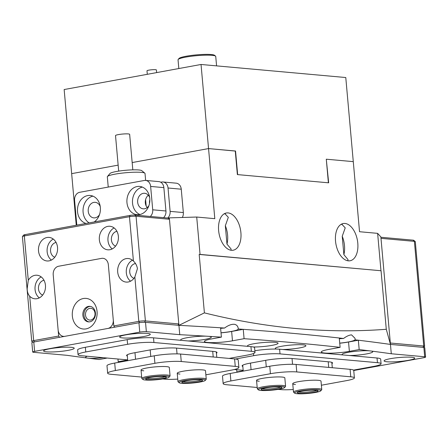 <?xml version="1.0" encoding="UTF-8"?>
<svg xmlns="http://www.w3.org/2000/svg" width="448" height="448" viewBox="0 0 448 448"><rect width="100%" height="100%" fill="white"/><g stroke="black" fill="none" stroke-linecap="round" stroke-linejoin="round"><path stroke-width="0.67" d="M342.233 236.281L343.874 254.643A18.922 10.909 79.6 0 0 344.49 245.588A18.922 10.909 79.6 0 0 342.233 236.281L345.218 227.87L341.667 224.067M357.795 243.152A18.922 10.909 79.6 0 0 343.258 223.535A18.922 10.909 79.6 0 0 335.53 241.147A18.922 10.909 79.6 0 0 350.073 260.764A18.922 10.909 79.6 0 0 357.795 243.152M225.333 225.736L226.974 244.098A18.922 10.909 79.6 0 0 227.59 235.049A18.922 10.909 79.6 0 0 225.333 225.736L228.312 217.33L224.767 213.522M240.895 232.607A18.922 10.909 79.6 0 0 226.352 212.99A18.922 10.909 79.6 0 0 218.63 230.602A18.922 10.909 79.6 0 0 233.173 250.219A18.922 10.909 79.6 0 0 240.895 232.607M224.549 328.048C228.323 325.237 231.689 323.994 234.657 324.33C236.891 324.912 238.095 326.463 238.28 328.989A1575.235 203.582 -5.1 0 1 343.554 338.481C346.534 336.241 349.205 335.037 351.557 334.874L355.079 338.369L355.079 339.825A1575.235 203.582 -5.1 0 1 390.454 344.417L386.282 329.28C326.889 333.771 266.263 328.306 204.4 312.872L178.92 325.338A1575.235 203.582 -5.1 0 1 224.549 328.048A17.147 2.218 174.9 0 0 220.618 328.35M343.554 338.481A17.147 2.218 174.9 0 0 339.338 338.744M326.564 159.225L353.282 161.638L359.537 231.722L377.63 233.358L380.968 270.738L200.049 254.419L196.711 217.039L214.805 218.669L208.55 148.579L235.267 150.993L237.373 174.586L328.67 182.823L326.29 159.275M235.273 151.066L208.55 148.579L132.171 162.562L208.55 148.579L201.04 64.473L64.154 89.538L71.658 173.645L118.149 165.133L71.658 173.645L76.261 225.243M377.63 233.358L380.862 236.947L390.454 344.417A1575.347 203.594 174.9 0 0 358.344 340.217L348.538 342.009A17.741 2.29 -5.1 0 1 339.735 343.218M347.766 260.764L348.051 259.644L343.874 254.643M339.73 343.14A17.147 2.218 174.9 0 0 355.079 339.825M340.822 224.521A17.147 2.218 174.9 0 0 342.216 224.146M230.866 250.219L231.151 249.099L226.974 244.098M221.015 332.769A17.147 2.218 174.9 0 0 238.28 329A17.147 2.218 174.9 0 0 238.28 328.989M223.922 213.982A17.147 2.218 174.9 0 0 225.316 213.606M380.968 270.738L199.186 254.442L204.4 312.872M199.186 254.442L200.049 254.419M196.711 217.039L169.327 217.868L178.92 325.338L145.522 322.325L146.356 331.666A4.732 0.61 174.9 0 0 139.765 332.114L34.63 351.361A4.732 0.61 174.9 0 0 32.704 352.033A4.732 0.61 174.9 0 0 33.611 352.307L67.01 355.32A1575.347 203.594 -5.1 0 0 86.873 357.997L88.945 358.26A15.378 1.988 174.9 0 0 103.432 357.706M386.282 329.28L381.069 270.85M114.638 327.214L113.809 325.942L138.807 321.367A4.732 0.61 -5.1 0 1 145.393 320.919L178.797 323.932L169.456 219.268L136.052 216.255A4.732 0.61 174.9 0 0 129.466 216.703L24.326 235.95A4.732 0.61 174.9 0 0 22.434 236.538L23.71 235.038A3.31 0.426 -5.1 0 1 25.038 234.623L130.178 215.376A3.31 0.426 -5.1 0 1 134.786 215.062L168.19 218.075L169.327 217.868M126.963 202.642A14.19 11.452 -84.8 0 0 137.099 214.687A14.19 11.452 -84.8 0 0 149.778 198.464A14.19 11.452 -84.8 0 0 139.647 186.418A14.19 11.452 -84.8 0 0 126.963 202.642M142.391 187.096A14.19 11.452 -84.8 0 0 132.53 203.14A14.19 11.452 -84.8 0 0 139.922 214.508M149.666 197.512A7.806 6.3 -84.8 0 0 144.642 193.278A7.806 6.3 -84.8 0 0 137.665 202.199A7.806 6.3 -84.8 0 0 143.237 208.83A7.806 6.3 -84.8 0 0 148.943 205.565M147.213 207.558A7.806 6.3 95.2 0 1 145.32 202.894A7.806 6.3 95.2 0 1 148.322 195.238M94.147 221.973A14.19 11.452 -84.8 0 0 100.346 207.514A14.19 11.452 -84.8 0 0 90.216 195.468A14.19 11.452 -84.8 0 0 77.532 211.691A14.19 11.452 -84.8 0 0 86.072 223.451M92.96 196.146A14.19 11.452 -84.8 0 0 83.098 212.19A14.19 11.452 -84.8 0 0 89.152 222.886M100.234 206.562A7.806 6.3 -84.8 0 0 95.206 202.328A7.806 6.3 -84.8 0 0 88.234 211.254A7.806 6.3 -84.8 0 0 93.806 217.879A7.806 6.3 -84.8 0 0 99.506 214.614M149.845 199.707A7.806 6.3 -84.8 0 0 149.492 203.269A7.806 6.3 -84.8 0 0 149.509 203.431M168.034 188.003L170.117 211.366L183.338 212.559L181.255 189.196L168.034 188.003A7.095 5.723 -84.8 0 0 162.966 181.978A7.095 5.723 -84.8 0 0 161.706 182.039L160.726 182.218M162.966 181.978L176.187 183.17A7.095 5.723 95.2 0 1 181.255 189.196M167.726 218.036A7.095 5.723 -84.8 0 0 170.117 211.366M183.338 212.559A7.095 5.723 95.2 0 1 182.319 217.476M150.332 216.462A7.095 5.723 -84.8 0 0 152.723 209.798L165.945 210.986L163.862 187.628L150.64 186.435A7.095 5.723 -84.8 0 0 145.572 180.41A7.095 5.723 -84.8 0 0 144.306 180.471L79.666 192.304A7.095 5.723 -84.8 0 0 74.586 200.357L76.675 223.72A7.095 5.723 -84.8 0 0 76.922 225.126M152.723 209.798L150.64 186.435M145.572 180.41L158.794 181.602A7.095 5.723 95.2 0 1 163.862 187.628M165.945 210.986A7.095 5.723 95.2 0 1 163.554 217.655M146.177 206.007L145.606 199.567M107.453 176.501L110.012 173.494A16.083 2.078 -5.1 0 1 123.687 170.475A16.083 2.078 -5.1 0 1 140.683 170.24A16.083 2.078 -5.1 0 1 141.781 170.66L144.827 173.163A18.922 2.447 174.9 0 0 143.539 172.676A18.922 2.447 174.9 0 0 123.542 172.95A18.922 2.447 174.9 0 0 107.453 176.501A18.922 2.447 174.9 0 0 107.324 176.831L108.237 187.074M145.639 180.415L145.018 173.471A18.922 2.447 174.9 0 0 144.827 173.163M118.686 171.119L115.517 135.598A7.095 0.918 -5.1 0 1 121.145 134.193A7.095 0.918 -5.1 0 1 129.097 134.036A7.095 0.918 -5.1 0 1 129.651 134.338L132.821 169.859M147.302 74.312L146.989 70.812A4.732 0.61 -5.1 0 1 148.921 70.14A4.732 0.61 -5.1 0 1 153.81 69.658A4.732 0.61 -5.1 0 1 156.414 69.972L156.649 72.604M390.342 358.686A15.378 1.988 174.9 0 0 384.177 360.601A15.378 1.988 174.9 0 0 391.658 361.906A15.378 1.988 174.9 0 0 408.43 360.321A15.378 1.988 174.9 0 0 414.546 357.89A15.378 1.988 174.9 0 0 390.342 358.686M49.868 348.762A15.378 1.988 174.9 0 0 43.708 350.678A15.378 1.988 174.9 0 0 51.184 351.977A15.378 1.988 174.9 0 0 67.962 350.392A15.378 1.988 174.9 0 0 74.077 347.967A15.378 1.988 174.9 0 0 49.868 348.762M125.922 334.841A15.378 1.988 174.9 0 0 119.762 336.75A15.378 1.988 174.9 0 0 127.238 338.055A15.378 1.988 174.9 0 0 144.01 336.47A15.378 1.988 174.9 0 0 150.125 334.04A15.378 1.988 174.9 0 0 125.922 334.841M253.271 346.982A15.378 1.988 174.9 0 0 271.813 345.397A15.378 1.988 174.9 0 0 277.928 342.972A15.378 1.988 174.9 0 0 253.719 343.767A15.378 1.988 174.9 0 0 247.559 345.682A15.378 1.988 174.9 0 0 247.878 346.36M282.671 349.496A15.378 1.988 174.9 0 0 299.645 347.911A15.378 1.988 174.9 0 0 305.76 345.481A15.378 1.988 174.9 0 0 281.551 346.276A15.378 1.988 174.9 0 0 275.391 348.191A15.378 1.988 174.9 0 0 276.27 349.054M188.037 340.962A15.378 1.988 174.9 0 0 205.01 339.377A15.378 1.988 174.9 0 0 211.126 336.946A15.378 1.988 174.9 0 0 208.701 336.33A1575.347 203.594 -5.1 0 1 221.402 337.131L220.567 327.79A1575.347 203.594 174.9 0 0 178.92 325.338L179.754 334.678A1575.347 203.594 -5.1 0 1 206.063 336.174A15.378 1.988 174.9 0 0 186.917 337.742A15.378 1.988 174.9 0 0 180.757 339.657A15.378 1.988 174.9 0 0 181.076 340.334M221.402 337.131L211.596 338.929A17.741 2.29 174.9 0 0 204.366 341.449A17.741 2.29 174.9 0 0 214.133 342.625A17.741 2.29 174.9 0 0 232.473 340.81L244.082 338.688A1575.347 203.594 -5.1 0 1 340.105 347.346L328.496 349.474A17.741 2.29 174.9 0 0 321.266 351.994A17.741 2.29 174.9 0 0 331.033 353.164A17.741 2.29 174.9 0 0 349.373 351.355L359.178 349.563A1575.347 203.594 -5.1 0 1 369.359 350.823A15.378 1.988 174.9 0 0 348.354 352.302A15.378 1.988 174.9 0 0 342.194 354.217A15.378 1.988 174.9 0 0 342.513 354.894M349.474 355.522A15.378 1.988 174.9 0 0 366.447 353.937A15.378 1.988 174.9 0 0 372.562 351.506A15.378 1.988 174.9 0 0 371.431 351.086A1575.347 203.594 -5.1 0 1 391.289 353.758L424.693 356.77L423.858 347.43L390.454 344.417L391.289 353.758M87.265 356.25A15.378 1.988 174.9 0 0 85.697 357.062A15.378 1.988 174.9 0 0 86.873 357.997M32.704 352.033L31.87 342.686A4.732 0.61 -5.1 0 1 33.796 342.014L34.63 351.361M139.765 332.114L138.936 322.767L33.796 342.014M138.936 322.767A4.732 0.61 -5.1 0 1 145.522 322.325M340.105 347.346L339.27 338.005A1575.347 203.594 174.9 0 0 243.247 329.342L231.638 331.464A17.741 2.29 -5.1 0 1 221.021 332.842M423.858 347.43A4.732 0.61 -5.1 0 1 424.766 347.704L425.6 357.05A4.732 0.61 174.9 0 0 424.693 356.77M353.741 370.524L423.674 357.722A4.732 0.61 174.9 0 0 425.6 357.05M179.754 334.678L146.356 331.666M107.178 358.047L99.12 359.52A1575.347 203.594 -5.1 0 1 88.945 358.26M120.54 361.995A1575.347 203.594 -5.1 0 1 118.194 361.732L127.674 359.996M238.14 372.03A1575.347 203.594 -5.1 0 1 236.897 371.946L243.219 370.793M371.431 351.086L369.359 350.823M208.701 336.33L206.063 336.174M236.701 369.729L236.897 371.946M117.953 359.016L118.194 361.732M244.082 338.688L243.247 329.342M359.178 349.563L358.344 340.217M424.642 346.304L415.302 241.634A4.732 0.61 174.9 0 0 415.251 241.562A4.732 0.61 174.9 0 0 414.389 241.36L380.99 238.347L390.331 343.011L423.73 346.024A4.732 0.61 -5.1 0 1 424.642 346.304A4.732 0.61 -5.1 0 1 424.609 346.382L423.73 347.418M380.89 237.261L413.123 240.167A3.31 0.426 -5.1 0 1 413.728 240.307L415.251 241.562M95.015 313.337A5.914 4.771 -84.8 0 0 90.793 308.314A5.914 4.771 -84.8 0 0 85.512 315.073A5.914 4.771 -84.8 0 0 89.734 320.096A5.914 4.771 -84.8 0 0 95.015 313.337M118.367 236.303A11.827 9.542 -84.8 0 0 109.922 226.268A11.827 9.542 -84.8 0 0 99.355 239.786A11.827 9.542 -84.8 0 0 107.8 249.822A11.827 9.542 -84.8 0 0 118.367 236.303M114.122 227.937A11.827 9.542 -84.8 0 0 107.985 240.565A11.827 9.542 -84.8 0 0 112.23 248.931M116.934 231.33A7.571 6.11 -84.8 0 0 111.406 239.938A7.571 6.11 -84.8 0 0 115.601 246.098M57.529 247.442A11.827 9.542 -84.8 0 0 49.084 237.406A11.827 9.542 -84.8 0 0 38.517 250.925A11.827 9.542 -84.8 0 0 46.962 260.966A11.827 9.542 -84.8 0 0 57.529 247.442M53.284 239.075A11.827 9.542 -84.8 0 0 47.141 251.703A11.827 9.542 -84.8 0 0 51.391 260.07M56.09 242.469A7.571 6.11 -84.8 0 0 50.568 251.076A7.571 6.11 -84.8 0 0 54.762 257.236M133.426 261.05A11.827 9.542 -84.8 0 0 128.262 258.524A11.827 9.542 -84.8 0 0 117.695 272.042A11.827 9.542 -84.8 0 0 126.134 282.083A11.827 9.542 -84.8 0 0 134.854 277.015L137.435 268.632C136.898 265.552 135.565 263.026 133.426 261.05L129.466 216.703L130.178 215.376M132.462 260.198A11.827 9.542 -84.8 0 0 126.319 272.821A11.827 9.542 -84.8 0 0 130.57 281.187M135.492 263.558A7.571 6.11 -84.8 0 0 129.746 272.194A7.571 6.11 -84.8 0 0 133.935 278.354M28.286 280.297L27.16 288.82C27.233 291.855 28.084 294.336 29.714 296.268A11.827 9.542 -84.8 0 0 34.877 298.794A11.827 9.542 -84.8 0 0 45.444 285.27A11.827 9.542 -84.8 0 0 36.999 275.234A11.827 9.542 -84.8 0 0 28.286 280.297L24.326 235.95L25.038 234.623M41.199 276.903A11.827 9.542 -84.8 0 0 35.062 289.531A11.827 9.542 -84.8 0 0 39.306 297.898M44.01 280.297A7.571 6.11 -84.8 0 0 38.483 288.904A7.571 6.11 -84.8 0 0 42.678 295.064M32.838 342.222L31.786 341.365A4.732 0.61 -5.1 0 1 31.741 341.286A4.732 0.61 -5.1 0 1 33.667 340.614L58.671 336.039L59.5 337.31M113.809 325.942L108.343 264.734A7.571 6.11 -84.8 0 0 102.939 258.306A7.571 6.11 -84.8 0 0 101.595 258.373A7.571 6.11 95.2 0 1 102.939 258.306A7.571 6.11 95.2 0 1 108.343 264.734L113.266 319.866A7.571 6.11 -84.8 0 1 107.85 328.457L64.882 336.325A7.571 6.11 -84.8 0 1 63.532 336.386A7.571 6.11 -84.8 0 1 58.128 329.963L53.211 274.826A7.571 6.11 95.2 0 1 58.626 266.235A7.571 6.11 -84.8 0 0 53.211 274.826L58.671 336.039M101.595 258.373L58.626 266.235L101.595 258.373M168.19 218.075L169.456 219.268M178.797 323.932L177.968 325.248M22.434 236.538A4.732 0.61 174.9 0 0 22.4 236.622L31.741 341.286M97.054 311.438A15.378 12.404 -84.8 0 0 83.339 298.519A15.378 12.404 -84.8 0 0 72.341 315.963A15.378 12.404 -84.8 0 0 86.05 328.888A15.378 12.404 -84.8 0 0 97.054 311.438M95.424 312.956A7.806 6.3 -84.8 0 0 89.852 306.331A7.806 6.3 -84.8 0 0 82.874 315.252A7.806 6.3 -84.8 0 0 88.446 321.877A7.806 6.3 -84.8 0 0 95.424 312.956M90.406 306.41A7.806 6.3 -84.8 0 0 83.989 315.353A7.806 6.3 -84.8 0 0 89.006 321.899M142.951 379.462A13.244 1.714 174.9 0 0 143.136 379.574A13.244 1.714 174.9 0 0 156.671 379.73A13.244 1.714 174.9 0 0 169.114 377.126A13.244 1.714 174.9 0 0 168.896 376.566A13.244 1.714 174.9 0 0 153.642 376.589A13.244 1.714 174.9 0 0 142.951 379.462L141.938 378.627A14.19 1.837 -5.1 0 1 141.798 378.398A14.19 1.837 -5.1 0 1 154.302 375.452A14.19 1.837 -5.1 0 1 169.73 375.525A14.19 1.837 -5.1 0 1 170.066 375.878L169.316 367.466A14.19 1.837 174.9 0 0 166.589 366.638A14.19 1.837 174.9 0 0 150.713 367.371A14.19 1.837 174.9 0 0 141.042 369.986A14.19 1.837 174.9 0 0 143.774 370.815M179.138 382.726A13.244 1.714 174.9 0 0 181.031 383.23A13.244 1.714 174.9 0 0 195.098 382.76A13.244 1.714 174.9 0 0 205.302 380.391A13.244 1.714 174.9 0 0 203.364 379.439A13.244 1.714 174.9 0 0 187.645 380.122A13.244 1.714 174.9 0 0 179.138 382.726L178.119 381.892A14.19 1.837 -5.1 0 1 177.979 381.662A14.19 1.837 -5.1 0 1 188.115 378.986A14.19 1.837 -5.1 0 1 204.075 378.37A14.19 1.837 -5.1 0 1 206.254 379.137L205.498 370.726A14.19 1.837 174.9 0 0 202.77 369.902A14.19 1.837 174.9 0 0 186.894 370.636A14.19 1.837 174.9 0 0 177.229 373.251A14.19 1.837 174.9 0 0 179.956 374.08M205.867 374.814L231.179 370.177A18.922 2.447 174.9 0 0 238.89 367.489A18.922 2.447 174.9 0 0 235.256 366.386L181.255 361.519A18.922 2.447 174.9 0 0 154.913 363.3L115.366 370.541A18.922 2.447 174.9 0 0 107.654 373.223A18.922 2.447 174.9 0 0 111.289 374.326L141.674 377.07M235.256 366.386L234.59 358.91L180.589 354.043L181.255 361.519M154.913 363.3L154.246 355.824L114.699 363.065L115.366 370.541M162.708 378.963L165.29 379.198A18.922 2.447 174.9 0 0 177.75 379.081M154.246 355.824A18.922 2.447 -5.1 0 1 180.589 354.043M234.59 358.91A18.922 2.447 -5.1 0 1 238.224 360.013L238.89 367.489M107.654 373.223L106.982 365.747A18.922 2.447 -5.1 0 1 114.699 363.065M294.644 393.142A13.244 1.714 174.9 0 0 295.131 393.378A13.244 1.714 174.9 0 0 308.946 393.355A13.244 1.714 174.9 0 0 320.807 390.807A13.244 1.714 174.9 0 0 320.281 390.13A13.244 1.714 174.9 0 0 304.763 390.337A13.244 1.714 174.9 0 0 294.644 393.142L293.63 392.308A14.19 1.837 -5.1 0 1 293.49 392.078A14.19 1.837 -5.1 0 1 305.379 389.2A14.19 1.837 -5.1 0 1 321.098 389.077A14.19 1.837 -5.1 0 1 321.759 389.558L321.009 381.147A14.19 1.837 174.9 0 0 318.282 380.318A14.19 1.837 174.9 0 0 302.406 381.052A14.19 1.837 174.9 0 0 292.74 383.673A14.19 1.837 174.9 0 0 295.467 384.496M258.462 389.878A13.244 1.714 174.9 0 0 260.831 390.438A13.244 1.714 174.9 0 0 274.831 389.861A13.244 1.714 174.9 0 0 284.626 387.542A13.244 1.714 174.9 0 0 282.218 386.546A13.244 1.714 174.9 0 0 266.582 387.33A13.244 1.714 174.9 0 0 258.462 389.878L257.449 389.043A14.19 1.837 -5.1 0 1 257.303 388.819A14.19 1.837 -5.1 0 1 267.008 386.193A14.19 1.837 -5.1 0 1 282.895 385.47A14.19 1.837 -5.1 0 1 285.578 386.294L284.827 377.882A14.19 1.837 174.9 0 0 282.1 377.054A14.19 1.837 174.9 0 0 266.218 377.793A14.19 1.837 174.9 0 0 256.553 380.408A14.19 1.837 174.9 0 0 259.28 381.231M321.373 385.23L346.685 380.598A18.922 2.447 174.9 0 0 354.402 377.91A18.922 2.447 174.9 0 0 350.762 376.807L296.766 371.935A18.922 2.447 174.9 0 0 270.424 373.716L269.758 366.24L230.21 373.481L230.877 380.957A18.922 2.447 174.9 0 0 223.16 383.645A18.922 2.447 174.9 0 0 226.8 384.748L257.186 387.486M270.424 373.716L230.877 380.957M278.214 389.385L280.795 389.614A18.922 2.447 174.9 0 0 293.261 389.502M350.762 376.807L350.095 369.331L296.1 364.459L296.766 371.935M223.16 383.645L222.494 376.169A18.922 2.447 -5.1 0 1 230.21 373.481M269.758 366.24A18.922 2.447 -5.1 0 1 296.1 364.459M350.095 369.331A18.922 2.447 -5.1 0 1 353.735 370.434L354.402 377.91M353.511 370.104L373.369 366.47A18.922 2.447 174.9 0 0 381.08 363.782A18.922 2.447 174.9 0 0 377.446 362.678L280.028 353.892A18.922 2.447 174.9 0 0 253.68 355.673L235.474 359.005M234.349 369.516L243.174 370.311M377.446 362.678L377.026 358.008L279.608 349.222L280.028 353.892M242.833 366.486A18.922 2.447 -5.1 0 1 242.122 365.91A18.922 2.447 -5.1 0 1 249.833 363.222L265.804 360.298A18.922 2.447 -5.1 0 1 292.146 358.518L328.888 361.833A18.922 2.447 -5.1 0 1 332.528 362.936A18.922 2.447 -5.1 0 1 331.923 363.63M254.845 350.728A18.922 2.447 -5.1 0 1 279.608 349.222M377.026 358.008A18.922 2.447 -5.1 0 1 380.666 359.111L381.08 363.782M229.124 358.422L247.279 355.096A18.922 2.447 174.9 0 0 254.996 352.408A18.922 2.447 174.9 0 0 251.356 351.305L153.938 342.518A18.922 2.447 174.9 0 0 127.596 344.299L85.77 351.96A18.922 2.447 174.9 0 0 78.053 354.642A18.922 2.447 174.9 0 0 81.693 355.746L127.663 359.895M251.356 351.305L250.942 346.634L153.524 337.848L153.938 342.518M127.596 344.299L127.176 339.629L85.35 347.284L85.77 351.96M216.418 353.214A18.922 2.447 -5.1 0 0 217.017 352.514A18.922 2.447 -5.1 0 0 213.377 351.417L176.635 348.102A18.922 2.447 -5.1 0 0 150.293 349.882L134.322 352.806A18.922 2.447 -5.1 0 0 126.61 355.494A18.922 2.447 -5.1 0 0 127.322 356.07M127.176 339.629A18.922 2.447 -5.1 0 1 153.524 337.848M250.942 346.634A18.922 2.447 -5.1 0 1 254.576 347.738L254.996 352.408M78.053 354.642L77.638 349.972A18.922 2.447 -5.1 0 1 85.35 347.284M200.973 379.848A10.41 1.344 -5.1 0 1 202.462 380.246A10.41 1.344 -5.1 0 1 195.776 382.29A10.41 1.344 -5.1 0 1 183.428 382.822A10.41 1.344 -5.1 0 1 181.905 382.077A10.41 1.344 -5.1 0 1 189.918 380.218A10.41 1.344 -5.1 0 1 200.973 379.848M183.008 381.517A9.464 1.221 174.9 0 0 184.139 381.752A9.464 1.221 174.9 0 0 193.637 381.478A9.464 1.221 174.9 0 0 201.275 379.887M206.254 379.137A14.19 1.837 -5.1 0 1 206.153 379.389L205.302 380.391M166.135 376.891A10.41 1.344 -5.1 0 1 166.275 376.981A10.41 1.344 -5.1 0 1 157.875 379.238A10.41 1.344 -5.1 0 1 145.897 379.254A10.41 1.344 -5.1 0 1 145.723 378.812A10.41 1.344 -5.1 0 1 155.495 376.768A10.41 1.344 -5.1 0 1 166.135 376.891M146.826 378.252A9.464 1.221 174.9 0 0 156.038 378.353A9.464 1.221 174.9 0 0 165.088 376.622M170.066 375.878A14.19 1.837 -5.1 0 1 169.966 376.124L169.114 377.126M279.927 386.96A10.41 1.344 -5.1 0 1 281.786 387.397A10.41 1.344 -5.1 0 1 275.408 389.402A10.41 1.344 -5.1 0 1 263.122 390.018A10.41 1.344 -5.1 0 1 261.229 389.234A10.41 1.344 -5.1 0 1 268.923 387.408A10.41 1.344 -5.1 0 1 279.927 386.96M262.338 388.674A9.464 1.221 174.9 0 0 263.805 388.942A9.464 1.221 174.9 0 0 273.258 388.601A9.464 1.221 174.9 0 0 280.599 387.038M285.578 386.294A14.19 1.837 -5.1 0 1 285.477 386.54L284.626 387.542M317.587 390.477A10.41 1.344 -5.1 0 1 317.968 390.662A10.41 1.344 -5.1 0 1 310.022 392.868A10.41 1.344 -5.1 0 1 297.825 393.03A10.41 1.344 -5.1 0 1 297.416 392.498A10.41 1.344 -5.1 0 1 306.734 390.494A10.41 1.344 -5.1 0 1 317.587 390.477M298.519 391.933A9.464 1.221 174.9 0 0 298.642 391.978A9.464 1.221 174.9 0 0 307.955 392.017A9.464 1.221 174.9 0 0 316.786 390.303M321.759 389.558A14.19 1.837 -5.1 0 1 321.664 389.805L320.807 390.807M201.04 64.473L345.778 77.532L353.282 161.638L326.284 159.202L328.39 182.795L237.653 174.614L235.547 151.015M178.17 59.466L179.026 58.464A17.976 2.324 -5.1 0 1 180.869 57.518A17.976 2.324 -5.1 0 1 199.758 54.622A17.976 2.324 -5.1 0 1 214.53 55.294L215.55 56.129A18.922 2.447 174.9 0 0 199.998 55.423A18.922 2.447 174.9 0 0 180.113 58.47A18.922 2.447 174.9 0 0 178.17 59.466A18.922 2.447 174.9 0 0 178.041 59.797L178.819 68.544M216.58 65.878L215.734 56.437A18.922 2.447 174.9 0 0 215.55 56.129M231.638 331.464L232.473 340.81M348.538 342.009L349.373 351.355M422.901 347.34L423.73 346.024L414.389 241.36L413.123 240.167M134.786 215.062L136.052 216.255L145.393 320.919L144.536 322.28M29.714 296.268L33.667 340.614L34.496 341.891M139.642 322.65L138.807 321.367L134.854 277.015M176.529 348.09L177.044 353.875M213.214 356.983L212.71 351.355M150.769 356.457L150.186 349.899M134.977 352.688L135.559 359.246M250.488 363.104L251.07 369.662M266.28 366.878L265.698 360.321M292.034 358.512L292.555 364.291M328.72 367.405L328.222 361.771M253.68 355.673L253.49 353.534M63.532 336.386L64.204 336.448M216.782 357.308L216.3 351.938M127.736 360.674L127.21 354.794M243.242 371.095L242.721 365.215M332.293 367.724L331.811 362.359M177.229 373.251L177.979 381.662M141.042 369.986L141.798 378.398M256.553 380.408L257.303 388.819M292.74 383.673L293.49 392.078"/></g></svg>
